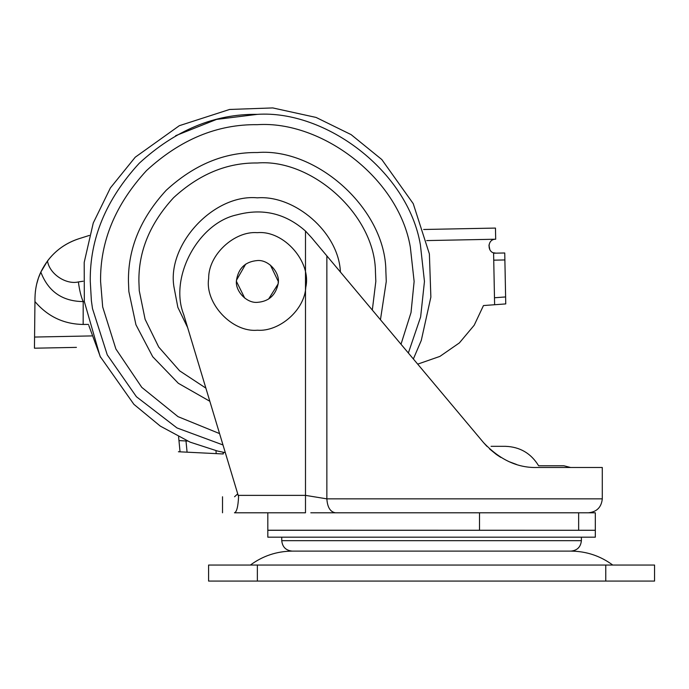 <?xml version="1.0" encoding="UTF-8"?>
<svg xmlns="http://www.w3.org/2000/svg" width="689" height="689" viewBox="0 0 689 689"><rect width="100%" height="100%" fill="white"/><g stroke="black" fill="none" stroke-linecap="round" stroke-linejoin="round"><path stroke-width="1.03" d="M187.658 327.628L177.857 307.346L173.895 286.546C167.022 244.423 213.719 193.738 257.359 197.829C294.616 194.918 338.42 232.055 340.392 271.578L340.452 272.077M205.882 388.131L179.64 370.846L158.711 347.023L145.103 319.283L139.264 290.741L138.902 281.448C138.498 251.209 150.064 223.288 173.602 197.683C199.207 174.145 227.129 162.578 257.359 162.983C312.022 158.487 375.264 215.097 375.453 272.155L375.824 281.448L372.318 310.05M209.835 401.274L178.339 383.299L152.717 356.73L135.948 324.777L128.852 291.559L128.447 281.448C128.008 248.548 140.59 218.163 166.204 190.293C194.074 164.68 224.459 152.088 257.359 152.536C316.845 147.635 385.668 209.249 385.874 271.328L386.271 281.448L380.449 319.748M100.56 357.35L88.821 325.501L100.56 357.35M351.433 551.114L430.005 551.114M257.359 565.049L654.55 565.049L654.55 581.077L208.586 581.077L208.586 565.049L257.359 565.049L257.359 581.077M76.427 347.377L34.45 348.203L34.571 337.05L91.706 335.922M34.459 347.712L34.45 348.203M493.841 239.255L495.684 239.221L495.469 228.076L495.684 239.221L426.706 240.582M88.545 324.433L83.162 324.45L83.188 301.575L84.316 301.481M83.162 324.45C63.732 324.14 47.662 316.501 34.95 301.558L34.984 297.889C35.217 288.415 37.163 279.82 40.832 272.103C48.247 291.533 62.363 301.351 83.188 301.575C81.044 296.701 79.442 290.155 78.391 281.939L83.154 281.215M40.832 272.103L47.498 260.967C55.568 250.365 65.937 242.984 78.598 238.825L89.346 235.431L78.598 238.825C61.64 244.526 49.134 255.438 41.09 271.561L38.541 277.727M38.429 278.037L36.698 283.997M35.44 290.947L35.389 291.413M423.64 229.489L495.469 228.076M495.684 239.221C486.692 238.971 486.977 253.759 495.959 253.156L493.591 252.785M488.94 245.086L489.87 249.806M223.417 452.311L223.236 453.973L223.081 452.242L223.236 453.973L180.044 451.829L178.968 440.615L185.996 440.96L178.968 440.615L180.044 451.829L187.081 452.173L178.408 451.751M483.471 305.554L474.213 325.208L459.391 342.898L439.892 356.402L417.698 364.137L439.892 356.402L459.391 342.898L474.213 325.208L483.471 305.554L494.616 304.736L494.478 297.76L494.616 304.736L505.752 303.918L504.882 259.951L493.737 260.166L493.6 253.199L504.744 252.984L504.882 259.951M178.597 436.826L178.968 440.615M34.95 301.558L34.571 337.05M187.52 441.038L185.996 440.96L187.081 452.173M493.737 260.166L494.478 297.76L505.614 296.942M412.237 537.179L595.322 537.179L595.322 530.28L267.814 530.28L267.814 537.179L412.237 537.179M267.814 512.788L267.814 530.211L592.368 530.28M310.799 512.788L595.322 512.788L595.322 530.211M250.391 565.049C262.828 555.894 276.763 551.252 292.205 551.114L570.923 551.114C586.373 551.252 600.308 555.894 612.745 565.049M570.638 467.495L563.964 465.79L538.634 465.79C531.038 453.336 519.962 446.842 505.399 446.326L491.076 446.326M305.494 231.056C285.504 213.34 262.621 207.94 236.827 214.856C262.621 207.94 285.504 213.34 305.494 231.056L311.506 237.584L305.494 231.056L305.494 512.788L234.458 512.788C236.706 512.039 238.075 506.699 238.583 496.76L238.179 495.374L305.494 495.374L326.862 498.853C327.404 507.259 330.255 511.901 335.405 512.788M237.722 493.849L234.561 496.76L237.722 493.849M234.458 512.788C218.568 512.788 218.568 512.788 234.458 512.788M238.583 496.76C217.216 496.76 217.216 496.76 238.583 496.76M311.506 237.584L483.54 442.605C499.706 459.675 517.499 467.977 536.92 467.495L602.289 467.495L536.92 467.495M489.543 448.909L496.201 454.361M496.657 454.688L500.834 457.427M508.732 461.544L516.492 464.438M486.899 446.326L483.54 442.605M238.179 495.374L183.713 314.546C168.943 277.753 198.053 223.124 236.827 214.856C198.053 223.124 168.943 277.753 183.713 314.546M305.795 287.201C311.566 262.113 284.066 230.178 257.359 232.667C234.501 230.746 208.267 254.809 208.672 278.468C204.659 303.039 231.9 332.606 257.359 330.22C279.097 331.917 304.641 310.257 305.795 287.201C311.566 262.113 284.066 230.178 257.359 232.667C234.501 230.746 208.267 254.809 208.672 278.468C204.659 303.039 231.9 332.606 257.359 330.22C279.097 331.917 304.641 310.257 305.795 287.201M268.581 299.086L278.123 283.911L278.27 281.448L270.407 265.11M245.697 264.102L236.499 280.173C234.777 290.698 246.447 303.375 257.359 302.35C268.693 301.506 275.609 295.366 278.123 283.911C280.587 273.163 268.805 259.477 257.359 260.545C245.422 261.605 238.463 268.142 236.499 280.173L236.456 281.448L244.741 298.113M175.643 135.699L216.579 119.404L257.359 114.357C325.432 109.835 407.879 170.803 420.402 244.888L424.458 281.448L420.634 316.949L408.353 353.001M219.576 433.596L178.003 416.647L141.779 387.364L115.89 348.996L102.678 306.941L100.585 281.448C100.051 241.434 115.356 204.487 146.507 170.588C180.397 139.436 217.354 124.132 257.359 124.675C321.229 120.437 398.578 177.641 410.334 247.144L414.132 281.448L411.023 312.548L401.007 344.242M222.995 444.965L176.987 427.938L136.413 396.726L107.269 354.878L92.498 308.62L91.387 300.74L90.268 281.448C89.699 238.799 106.011 199.414 139.212 163.293C175.333 130.092 214.718 113.78 257.359 114.357M91.387 300.74C81.948 301.834 81.948 301.834 91.387 300.74M605.769 565.049L605.769 581.077M47.498 260.967C49.393 273.791 65.765 284.901 78.391 281.939M216.208 453.62L215.958 450.658M281.749 537.179L281.749 540.667L581.387 540.667L581.387 537.179M479.501 530.211L479.501 512.788M578.648 530.211L578.648 512.788M326.862 255.877L326.862 498.853L602.289 498.853C601.419 507.293 596.777 511.936 588.354 512.788M225.32 452.682L217.517 451.037L190.104 442.14L160.279 426.095L133.899 404.34L100.077 356.342L84.325 301.558L84.204 262.38L93.256 223.003L110.386 187.933L135.242 157.204L179.329 125.691L229.592 109.465L272.741 107.923L316.07 117.431L351.114 134.622L381.801 159.538L413.236 203.66L429.385 253.931L430.866 297.088L421.289 340.409L413.366 358.969M281.749 540.667C282.395 546.988 285.875 550.477 292.205 551.114M581.387 540.667C580.741 546.988 577.253 550.477 570.931 551.114M222.521 512.788L222.521 496.76M602.289 498.853L602.289 467.495"/></g></svg>

